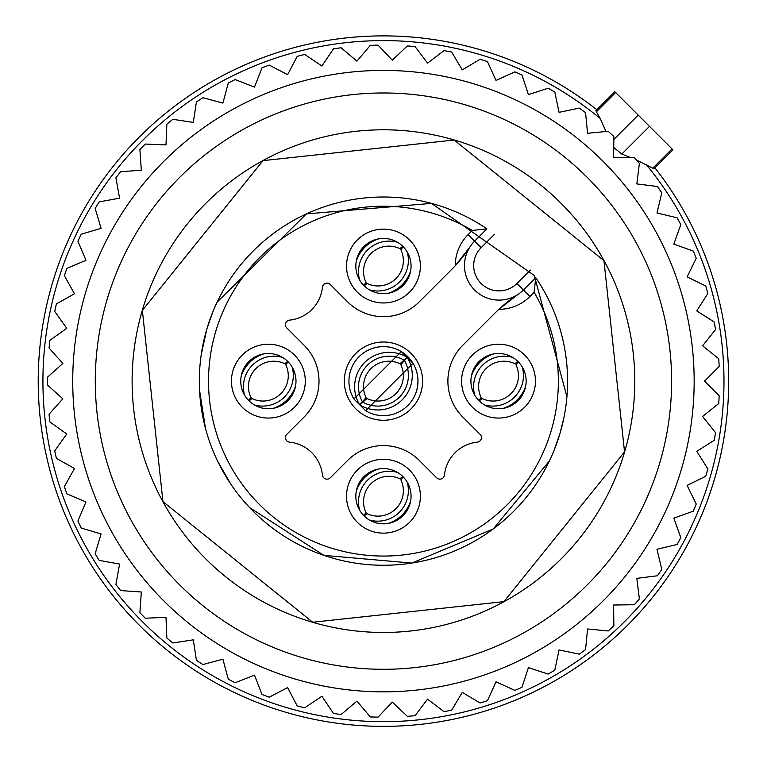 <?xml version="1.0" encoding="UTF-8"?>
<svg xmlns="http://www.w3.org/2000/svg" width="767" height="767" viewBox="0 0 767 767"><rect width="100%" height="100%" fill="white"/><g stroke="black" fill="none" stroke-linecap="round" stroke-linejoin="round"><path stroke-width="1.15" d="M653.657 167.311L654.04 168.654L652.784 168.184L636.562 160.102M630.349 157.475L621.807 154.052L649.486 126.373L672.908 149.795L672.036 148.923L652.784 168.184M613.725 147.475L621.807 154.052M646.054 164.33A340.538 340.538 0 0 1 479.327 707.893A340.538 340.538 0 0 1 56.691 477.007A340.538 340.538 0 0 1 600.254 118.53L605.968 131.512M286.254 49.855A345.246 345.246 0 0 1 596.774 109.681A345.246 345.246 0 0 0 52.175 478.33A345.246 345.246 0 0 0 714.729 478.33A345.246 345.246 0 0 0 654.893 167.81A345.246 345.246 0 0 1 480.65 712.409A345.246 345.246 0 0 0 654.893 167.81A345.246 345.246 0 0 1 714.729 478.33M600.254 118.53L596.4 111.8L595.93 110.544L597.272 110.927M613.84 139.469L638.211 115.098L649.486 126.373M638.211 115.098L614.789 91.676L615.661 92.548L596.4 111.8M349.11 362.379A39.127 39.127 0 0 1 402.205 346.799A39.127 39.127 0 0 1 417.785 399.895A39.127 39.127 0 0 1 364.689 415.474A39.127 39.127 0 0 1 349.11 362.379M370.212 290.29A27.622 27.622 0 0 1 359.215 252.813A27.622 27.622 0 0 1 396.692 241.816A27.622 27.622 0 0 1 407.689 279.293A27.622 27.622 0 0 1 370.212 290.29M474.294 367.892A27.622 27.622 0 0 1 511.771 356.895A27.622 27.622 0 0 1 522.768 394.372A27.622 27.622 0 0 1 485.29 405.369A27.622 27.622 0 0 1 474.294 367.892M396.692 471.973A27.622 27.622 0 0 1 407.689 509.451A27.622 27.622 0 0 1 370.212 520.448A27.622 27.622 0 0 1 359.215 482.97A27.622 27.622 0 0 1 396.692 471.973M244.127 367.892A27.622 27.622 0 0 1 281.614 356.895A27.622 27.622 0 0 1 292.611 394.372A27.622 27.622 0 0 1 255.123 405.369A27.622 27.622 0 0 1 244.127 367.892M517.792 294.547A34.525 34.525 0 0 0 523.41 289.993A34.525 34.525 0 0 1 517.792 294.547A138.098 138.098 0 0 0 495.319 312.735L462.722 345.332A50.632 50.632 0 0 0 462.722 416.941L480.104 434.314A4.602 4.602 0 0 1 477.323 442.147A36.826 36.826 0 0 0 444.467 475.003A4.602 4.602 0 0 1 436.634 477.793L419.252 460.411A50.632 50.632 0 0 0 347.643 460.411L330.27 477.793A4.602 4.602 0 0 1 322.428 475.003A36.826 36.826 0 0 0 289.581 442.147A4.602 4.602 0 0 1 286.791 434.314L304.173 416.941A50.632 50.632 0 0 0 304.173 345.332L286.791 327.95A4.602 4.602 0 0 1 289.581 320.117A36.826 36.826 0 0 0 322.428 287.261A4.602 4.602 0 0 1 330.27 284.48L347.643 301.853A50.632 50.632 0 0 0 419.252 301.853L451.84 269.265A138.098 138.098 0 0 0 470.037 246.792A34.525 34.525 0 0 0 517.792 294.547L498.866 309.312A43.729 43.729 0 0 0 529.92 296.503L534.129 292.294L535.749 277.654A184.128 184.128 0 0 1 295.17 542.72A184.128 184.128 0 0 1 221.864 292.86A184.128 184.128 0 0 1 486.93 228.834L474.591 241.174A34.525 34.525 0 0 0 470.037 246.792L455.272 265.718A43.729 43.729 0 0 1 468.081 234.664L472.29 230.445L486.93 228.834M365.744 298.449A36.921 36.921 0 0 1 351.046 248.355A36.921 36.921 0 0 1 401.151 233.647A36.921 36.921 0 0 1 415.848 283.752A36.921 36.921 0 0 1 365.744 298.449M466.125 363.433A36.921 36.921 0 0 1 516.229 348.736A36.921 36.921 0 0 1 530.937 398.83A36.921 36.921 0 0 1 480.832 413.538A36.921 36.921 0 0 1 466.125 363.433M401.151 463.814A36.921 36.921 0 0 1 415.848 513.919A36.921 36.921 0 0 1 365.744 528.616A36.921 36.921 0 0 1 351.046 478.512A36.921 36.921 0 0 1 401.151 463.814M235.968 363.433A36.921 36.921 0 0 1 286.072 348.736A36.921 36.921 0 0 1 300.769 398.83A36.921 36.921 0 0 1 250.665 413.538A36.921 36.921 0 0 1 235.968 363.433M468.081 234.664L474.591 241.174A34.525 34.525 0 0 0 470.037 246.792M529.92 296.503L523.41 289.993L535.749 277.654M365.945 284.346A25.321 25.321 0 0 1 365.159 283.56M400.959 247.76A25.321 25.321 0 0 1 401.745 248.546M378.668 238.853A34.525 34.496 135 0 0 356.243 261.269M397.479 242.267A30.632 30.603 135 0 0 359.656 280.08M363.644 285.305L366.07 282.505A25.321 25.292 135 0 1 399.904 248.671L402.704 246.245M410.652 270.837A34.525 34.496 135 0 1 388.227 293.253M407.239 252.027A30.632 30.603 135 0 1 369.416 289.84M403.25 246.801L400.834 249.601A25.321 25.292 135 0 1 367 283.435L364.2 285.861M250.867 399.425A25.321 25.321 0 0 1 250.08 398.639M285.87 362.839A25.321 25.321 0 0 1 286.657 363.625M263.589 353.932A34.525 34.496 135 0 0 241.164 376.357M282.4 357.345A30.632 30.603 135 0 0 244.577 395.168M248.566 400.384L250.991 397.584A25.321 25.292 135 0 1 284.825 363.75L287.625 361.334M295.573 385.916A34.525 34.496 135 0 1 273.148 408.332M292.16 367.105A30.632 30.603 135 0 1 254.337 404.928M288.171 361.88L285.746 364.68A25.321 25.292 135 0 1 251.912 398.514L249.122 400.94M365.945 514.504A25.321 25.321 0 0 1 365.159 513.717M400.959 477.927A25.321 25.321 0 0 1 401.745 478.713M378.668 469.011A34.525 34.496 135 0 0 356.243 491.436M397.479 472.424A30.632 30.603 135 0 0 359.656 510.247M363.644 515.462L366.07 512.663A25.321 25.292 135 0 1 399.904 478.838L402.704 476.412M410.652 500.995A34.525 34.496 135 0 1 388.227 523.42M407.239 482.184A30.632 30.603 135 0 1 369.416 520.007M403.25 476.959L400.834 479.758A25.321 25.292 135 0 1 367 513.593L364.2 516.018M481.024 399.425A25.321 25.321 0 0 1 480.238 398.639M516.038 362.839A25.321 25.321 0 0 1 516.824 363.625M493.747 353.932A34.525 34.496 135 0 0 471.331 376.357M512.557 357.345A30.632 30.603 135 0 0 474.744 395.168M478.723 400.384L481.149 397.584A25.321 25.292 135 0 1 514.983 363.75L517.783 361.334M525.731 385.916A34.525 34.496 135 0 1 503.315 408.332M522.317 367.105A30.632 30.603 135 0 1 484.504 404.928M518.339 361.88L515.913 364.68A25.321 25.292 135 0 1 482.079 398.514L479.279 400.94M365.945 399.425A25.321 25.321 0 0 1 365.159 398.639M400.959 362.839A25.321 25.321 0 0 1 401.745 363.625M414.794 395.619A34.525 34.525 0 0 0 393.174 348.007A34.525 34.525 0 0 0 350.318 371.41M401.304 351.593L406.97 357.259A34.525 34.496 135 0 0 359.57 404.65L353.894 398.974L401.285 351.574A34.525 34.496 135 0 0 353.903 398.984M406.97 357.259L404.123 360.097A30.632 30.603 135 0 0 362.417 401.803L359.57 404.65M362.417 401.803L366.07 397.584A25.321 25.292 135 0 1 399.904 363.75L404.123 360.097M412.991 363.28L407.325 357.614A34.525 34.496 135 0 1 359.934 405.014L365.61 410.69L412.991 363.28A34.525 34.496 135 0 1 365.6 410.681M407.325 357.614L404.487 360.461A30.632 30.603 135 0 1 362.772 402.167L359.934 405.014M404.487 360.461L400.834 364.68A25.321 25.292 135 0 1 367 398.514L362.772 402.167M704.528 381.132L719.168 366.492A336.032 336.032 0 0 0 718.737 358.755L702.572 345.812L715.515 329.647A336.032 336.032 0 0 0 714.24 322.006L696.752 310.923L707.836 293.435A336.032 336.032 0 0 0 705.726 285.976L687.127 276.877L696.225 258.278A336.032 336.032 0 0 0 693.31 251.097L673.819 244.107L680.808 224.616A336.032 336.032 0 0 0 678.344 220.033A336.032 336.032 0 0 0 677.117 217.799L656.983 212.996L661.787 192.853A336.032 336.032 0 0 0 657.367 186.486L636.821 183.927L639.381 163.381A336.032 336.032 0 0 0 634.299 157.532L613.59 157.245L613.878 136.545A336.032 336.032 0 0 0 608.173 131.291L587.56 133.285L585.566 112.682A336.032 336.032 0 0 0 579.325 108.089L559.057 112.337L554.809 92.078A336.032 336.032 0 0 0 548.098 88.195L528.425 94.648L521.972 74.974A336.032 336.032 0 0 0 514.878 71.868L496.028 80.439L487.457 61.6A336.032 336.032 0 0 0 480.056 59.28L462.271 69.883L451.667 52.098A336.032 336.032 0 0 0 444.064 50.612L427.555 63.105L415.062 46.586A336.032 336.032 0 0 0 407.335 45.943L392.301 60.181L378.064 45.138A336.032 336.032 0 0 0 370.317 45.358L356.933 61.159L341.133 47.775A336.032 336.032 0 0 0 333.463 48.839L321.9 66.01L304.72 54.447A336.032 336.032 0 0 0 297.203 56.355L287.606 74.696L269.255 65.09A336.032 336.032 0 0 0 261.998 67.812L254.471 87.102L235.181 79.576A336.032 336.032 0 0 0 228.269 83.076L222.909 103.075L202.91 97.716A336.032 336.032 0 0 0 196.419 101.953L193.294 122.423L172.824 119.297A336.032 336.032 0 0 0 166.851 124.225L165.988 144.915L145.299 144.052A336.032 336.032 0 0 0 139.901 149.613L141.32 170.264L120.668 171.693A336.032 336.032 0 0 0 115.903 177.81L119.594 198.183L99.221 201.874A336.032 336.032 0 0 0 95.166 208.471L101.071 228.317L81.225 234.223A336.032 336.032 0 0 0 77.918 241.231L85.971 260.31L66.902 268.364A336.032 336.032 0 0 0 64.38 275.698L74.485 293.771L56.413 303.876A336.032 336.032 0 0 0 54.725 311.431L66.758 328.286L49.903 340.318A336.032 336.032 0 0 0 49.05 348.017L62.865 363.443L47.439 377.259A336.032 336.032 0 0 0 47.439 385.005L62.865 398.821L49.05 414.247A336.032 336.032 0 0 0 49.903 421.946L66.758 433.978L54.725 450.833A336.032 336.032 0 0 0 56.413 458.398L74.485 468.503L64.38 486.575A336.032 336.032 0 0 0 66.902 493.9L85.971 501.954L77.918 521.033A336.032 336.032 0 0 0 81.225 528.041L101.071 533.947L95.166 553.793A336.032 336.032 0 0 0 99.221 560.399L119.594 564.081L115.903 584.464A336.032 336.032 0 0 0 120.668 590.571L141.32 591.999L139.901 612.66A336.032 336.032 0 0 0 145.299 618.212L165.988 617.358L166.851 638.048A336.032 336.032 0 0 0 172.824 642.967L193.294 639.841L196.419 660.31A336.032 336.032 0 0 0 202.91 664.548L222.909 659.189L228.269 679.198A336.032 336.032 0 0 0 235.181 682.697L254.471 675.161L261.998 694.451A336.032 336.032 0 0 0 269.255 697.174L287.606 687.568L297.203 705.918A336.032 336.032 0 0 0 304.72 707.816L321.9 696.254L333.463 713.435A336.032 336.032 0 0 0 341.133 714.499L356.933 701.115L370.317 716.915A336.032 336.032 0 0 0 378.064 717.126L392.301 702.083L407.335 716.32A336.032 336.032 0 0 0 415.062 715.678L427.555 699.168L444.064 711.661A336.032 336.032 0 0 0 451.667 710.175L462.271 692.38L480.056 702.984A336.032 336.032 0 0 0 487.457 700.674L496.028 681.825L514.878 690.405A336.032 336.032 0 0 0 521.972 687.29L528.425 667.616L548.098 674.068A336.032 336.032 0 0 0 554.809 670.195L559.057 649.927L579.325 654.174A336.032 336.032 0 0 0 585.566 649.582L587.56 628.978L608.173 630.973A336.032 336.032 0 0 0 613.878 625.719L613.59 605.019L634.299 604.732A336.032 336.032 0 0 0 639.381 598.893L636.821 578.347L657.367 575.777A336.032 336.032 0 0 0 661.787 569.411L656.983 549.268L677.117 544.465A336.032 336.032 0 0 0 680.808 537.648L673.819 518.156L693.31 511.167A336.032 336.032 0 0 0 696.225 503.986L687.127 485.386L705.726 476.288A336.032 336.032 0 0 0 707.836 468.838L696.752 451.351L714.24 440.258A336.032 336.032 0 0 0 715.515 432.617L702.572 416.452L718.737 403.509A336.032 336.032 0 0 0 719.168 395.772L704.528 381.132M656.13 232.171A310.721 310.721 0 0 1 532.413 653.81A310.721 310.721 0 0 1 110.764 530.102A310.721 310.721 0 0 1 234.481 108.454A310.721 310.721 0 0 1 656.13 232.171M245.296 634.021A288.162 288.162 0 0 0 636.332 519.288A288.162 288.162 0 0 0 521.598 128.252A288.162 288.162 0 0 0 130.563 242.986A288.162 288.162 0 0 0 245.296 634.021M262.956 601.702A251.336 251.336 0 0 0 604.022 501.628A251.336 251.336 0 0 0 503.948 160.562A251.336 251.336 0 0 0 162.882 260.636A251.336 251.336 0 0 0 262.956 601.702M534.129 292.294A174.924 174.924 0 0 1 299.59 534.647A174.924 174.924 0 0 1 229.937 297.27A174.924 174.924 0 0 1 472.29 230.445M523.41 289.993L516.9 283.483A25.321 25.321 0 0 1 481.101 283.483A25.321 25.321 0 0 1 481.101 247.683L494.514 234.271M474.591 241.174L481.101 247.683M516.9 283.483L530.313 270.07M654.04 168.663L672.908 149.795M595.921 110.544L614.789 91.676M624.549 451.878L503.919 601.644L312.715 622.238L162.949 501.608L142.346 310.395L262.985 160.629L454.189 140.025L603.955 260.665L624.549 451.878M563.985 417.353L560.131 432.971L554.186 450.066M549.383 460.948L493.181 528.99L411.774 563.074L323.856 555.356L249.63 507.61M230.886 484.226L217.857 461.638M205.479 428.35L199.545 390.25M201.222 354.766L206.764 329.292L212.919 311.69M217.128 302.131L306.417 213.888L431.514 203.389L534.273 275.506L566.918 396.731"/></g></svg>
